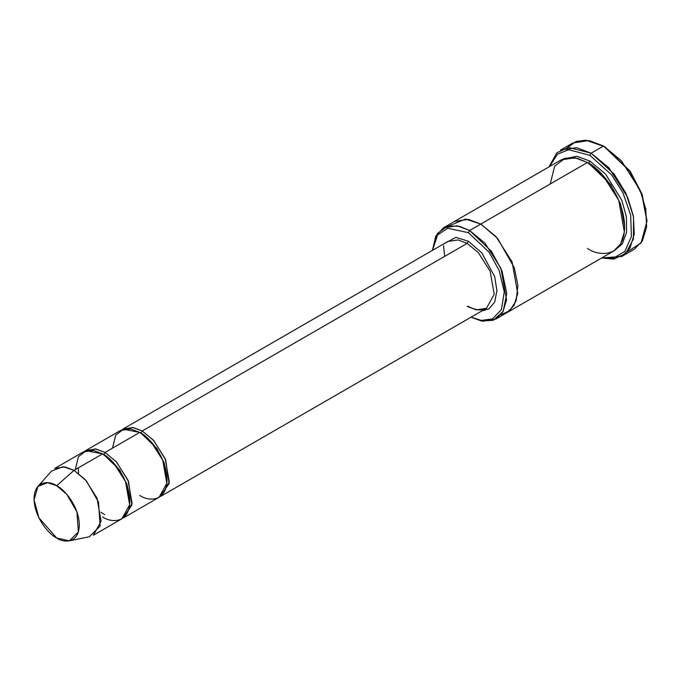 <?xml version="1.0" encoding="UTF-8"?>
<svg xmlns="http://www.w3.org/2000/svg" width="681" height="681" viewBox="0 0 681 681"><rect width="100%" height="100%" fill="white"/><g stroke="black" fill="none" stroke-linecap="round" stroke-linejoin="round"><path stroke-width="1.02" d="M447.851 241.483L122.955 429.056L133.153 427.523L142.244 430.971L153.446 440.215L165.211 458.739L169.322 481.918L161.533 495.887L160.256 496.534L169.092 483.553L165.721 459.981L153.778 440.581L142.244 430.971L467.14 243.389L478.343 252.634L490.107 271.157L494.219 294.337L486.43 308.306L494.219 294.337L490.107 271.157L478.343 252.634L467.14 243.389L458.049 239.942L447.851 241.483L458.049 239.942L467.14 243.389L468.383 241.244L455.878 237.363L443.212 244.164L455.878 237.363L468.383 241.244L481.807 252.872L494.712 276.724L496.9 290.659L494.704 302.058L489.026 308.825L481.79 310.987L489.026 308.825L494.704 302.058L496.9 290.659L494.712 276.724L481.807 252.872L468.383 241.244L467.14 243.389L142.244 430.971L141.001 433.116L156.826 448.438L164.181 462.859L167.041 478.922L164.181 462.859L156.826 448.438L141.001 433.116L142.244 430.971L132.506 427.421L121.754 429.847M646.95 221.197L641.987 193.991L630.087 171.084L603.545 146.023L629.593 171.084L641.842 194.664L646.95 221.197L641.068 242.989L627.405 251.783M589.908 155.328L611.674 174.889L623.004 192.953L630.674 215.153L631.423 236.494L624.86 251.417L613.939 257.895L602.183 257.682L613.939 257.895L624.86 251.417L631.423 236.494L630.674 215.153L623.004 192.953L611.674 174.889L589.908 155.328L568.661 149.701L557.492 154.161L549.576 166.556L557.492 154.161L568.661 149.701L589.908 155.328L591.151 153.182L589.908 155.328M601.646 257.988L613.904 259.112L625.745 253.536L633.449 238.937L633.526 216.933L625.933 193.404L614.126 174.047L591.151 153.182L608.967 167.892L627.695 197.362L633.398 216.209L634.232 234.23L629.916 248.216L621.838 256.456L601.646 257.988M468.383 232.655L489.111 252.217L499.199 270.578L504.246 291.851L501.463 309.566L492.448 318.929L481.322 320.393L471.107 317.159L481.322 320.393L492.448 318.929L501.463 309.566L504.246 291.851L499.199 270.578L489.111 252.217L468.383 232.655L447.681 228.271L437.594 234.945L432.52 250.327L437.594 234.945L447.681 228.271L468.383 232.655L469.618 230.51L468.383 232.655M471.031 317.201L481.535 321.032L493.257 320.274L503.182 311.37L506.792 293.332L501.974 270.944L491.495 251.349L469.618 230.51L484.898 243.108L500.944 268.374L506.545 299.972L502.85 311.958L495.93 319.023L482.897 321.253L471.031 317.201M69.36 540.833L89.33 536.764L100.15 526.055L98.473 501.948L86.266 480.743L74.042 470.35L85.244 479.586L97.008 498.117L101.12 521.288L93.331 535.257L121.856 518.794L129.645 504.825L125.534 481.646L113.761 463.123L102.559 453.878L74.042 470.35L56.676 485.74L66.823 494.363L76.944 511.95L78.341 531.955L69.36 540.833L56.676 537.999C63.299 542.876 79.005 544.102 79.311 524.94C79.005 505.421 63.299 488.515 56.676 485.74C50.062 480.871 34.356 479.645 34.05 498.807C34.356 518.326 50.062 535.232 56.676 537.999L38.911 517.79L34.067 499.871L37.94 486.404L47.585 482.693L56.676 485.74L74.042 470.35L63.078 466.672L51.441 471.15L37.94 486.404M105.044 452.448L103.801 454.593L119.626 469.916L126.981 484.344L129.833 500.407L126.981 484.344L119.626 469.916L103.801 454.593L105.044 452.448L95.306 448.898L84.555 451.324L85.755 450.533L95.944 449L105.044 452.448L116.238 461.692L128.011 480.216L132.123 503.395L124.334 517.364L123.057 518.011L131.893 505.03L128.522 481.458L116.579 462.058L105.044 452.448L139.767 432.401L105.044 452.448M103.189 454.253L103.801 454.593L103.189 454.253M75.285 469.626L78.494 456.662L86.189 450.728L102.559 453.878C110.543 457.223 129.475 477.602 129.841 501.131C129.475 524.234 110.543 522.753 102.559 516.888M140.388 432.775L141.001 433.116L140.388 432.775M112.484 448.149L115.693 435.185L123.397 429.251L139.767 432.401L130.667 428.953L120.469 430.494L85.755 450.533M621.838 256.456L634.241 249.297L642.319 241.048L646.635 227.071L645.792 209.05L640.089 190.203L621.37 160.725L603.545 146.023L591.151 153.182L603.545 146.023L589.082 140.533L572.857 142.984L560.454 150.143L576.679 147.692L591.151 153.182L568.55 147.462L556.837 152.799L549.031 166.862M589.908 161.056L588.665 163.202L610.44 184.253L620.604 204.07L624.622 226.203L620.604 204.07L610.44 184.253L588.665 163.202L589.908 161.056L576.867 156.255L562.387 159.218L576.867 156.255L589.908 161.056L605.511 174.03L621.736 200.154L626.392 216.686L626.614 232.17L622.332 243.789L614.943 250.242L622.332 243.789L626.614 232.17L626.392 216.686L621.736 200.154L605.511 174.03L589.908 161.056M588.052 162.861L588.665 163.202L588.052 162.861M550.222 183.972L554.598 166.283L565.102 158.196L577.011 158.196L587.431 162.487L469.618 230.51L480.777 224.066L496.057 236.665L512.103 261.93L517.713 293.528L514.01 305.514L507.09 312.579L514.01 305.514L517.713 293.528L512.103 261.93L496.057 236.665L480.777 224.066L587.431 162.487L575.028 157.788L561.118 159.882L454.474 221.453L468.383 219.359L480.777 224.058L468.273 219.342L454.261 221.58L468.383 219.359L480.777 224.066L497.632 238.452L514.334 267.837L517.9 285.535L516.138 300.781L509.754 310.689L500.91 314.767L509.754 310.689L516.138 300.781L517.9 285.543L514.334 267.837L497.632 238.452L480.777 224.058L465.532 219.035L449.494 225.717M495.93 319.023L506.868 312.707M507.09 312.579L613.734 251.008L620.655 243.943L624.358 231.957L618.748 200.359L602.702 175.094L587.431 162.487C598.31 167.049 624.119 194.834 624.63 226.926C624.119 258.431 598.31 256.414 587.431 248.403M124.334 517.364L159.056 497.317L166.845 483.348L162.733 460.169L150.961 441.646L139.767 432.401C147.743 435.738 166.675 456.125 167.049 479.654C166.675 502.757 147.743 501.276 139.767 495.402M444.65 256.379L443.578 245.611M432.444 250.37L435.755 236.137L443.314 227.897L457.223 225.803L469.618 230.51L459.42 226.262L447.749 226.083L437.279 233.566L432.444 250.37M567.29 147.658L576.1 141.469L585.915 140.167L604.788 146.738L630.283 171.365L642.192 194.553L646.941 220.474M54.752 468.434L64.95 466.894L74.042 470.35L102.559 453.878L93.467 450.43L83.269 451.971L54.752 468.434M161.533 495.887L486.43 308.306L476.232 309.846L467.14 306.399M104.678 514.649L100.95 512.189M78.545 473.38L78.289 467.89M443.314 227.897L454.474 221.453M486.43 308.306C484.659 309.472 479.254 312.196 468.017 306.305"/></g></svg>
